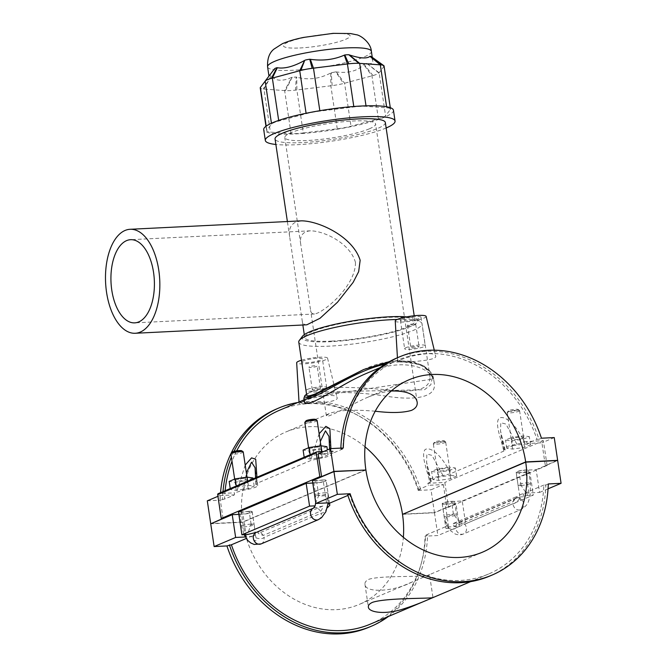 <?xml version="1.0" encoding="UTF-8"?>
<svg xmlns="http://www.w3.org/2000/svg" width="667" height="667" viewBox="0 0 667 667"><rect width="100%" height="100%" fill="white"/><g stroke="black" fill="none" stroke-linecap="round" stroke-linejoin="round"><path stroke-width="0.5" stroke-dasharray="3.33 2.5" d="M369.343 128.823A45.915 7.354 -8.5 0 1 318.784 139.611A45.915 7.354 -8.5 0 1 284.784 137.544A45.915 7.354 -8.5 0 1 329.098 123.487A45.915 7.354 -8.5 0 1 375.596 123.97A45.915 7.354 -8.5 0 1 369.343 128.823M375.229 411.214C353.076 409.38 337.735 410.18 329.206 413.607L326.355 415.691C326.113 418.993 345.056 407.712 366.041 397.999C374.729 394.222 383.133 391.896 391.246 391.012M355.469 262.473C355.753 286.101 323.637 312.731 314.541 313.999C312.239 314.049 310.93 312.84 310.614 310.372L300.725 244.214C299.466 236.001 302.701 231.532 310.438 230.815C324.212 230.915 350.233 243.272 355.469 262.473M306.828 324.804C304.11 324.862 302.568 323.487 302.201 320.685L289.67 236.81C288.503 229.49 290.595 224.562 295.94 222.036L301.701 220.827M331.899 341.104A55.753 8.929 -8.5 0 1 304.719 337.494A55.753 8.929 -8.5 0 1 358.538 320.418A55.753 8.929 -8.5 0 1 414.991 321.01A55.753 8.929 -8.5 0 1 387.81 332.966A55.753 8.929 -8.5 0 1 331.899 341.104M385.326 122.511A55.753 8.929 -8.5 0 1 358.146 134.467A55.753 8.929 -8.5 0 1 302.234 142.605A55.753 8.929 -8.5 0 1 275.054 138.994M302.476 336.285A58.563 9.38 171.5 0 0 330.49 341.696A58.563 9.38 171.5 0 0 393.188 332.158A58.563 9.38 171.5 0 0 416.783 319.21A58.563 9.38 171.5 0 0 406.753 316.858M397.198 319.46A62.306 9.98 -8.5 0 1 420.969 322.219A62.306 9.98 -8.5 0 1 422.028 323.703A62.306 9.98 -8.5 0 1 391.646 337.06A62.306 9.98 -8.5 0 1 329.156 346.156A62.306 9.98 -8.5 0 1 298.774 342.121M306.72 395.248C306.603 394.339 308.154 393.155 311.372 391.696C316.391 389.47 324.37 388.019 335.309 387.352C354.869 387.294 374.687 388.394 394.781 390.662C418.751 392.438 430.482 387.827 429.965 376.822C429.031 361.531 395.548 353.843 362.706 369.943M386.143 127.989A65.591 10.505 -8.5 0 1 297.299 144.697A65.591 10.505 -8.5 0 1 275.871 144.472M393.447 110.263A65.591 10.505 -8.5 0 1 361.464 124.329A65.591 10.505 -8.5 0 1 295.681 133.9A65.591 10.505 -8.5 0 1 263.707 129.656M303.293 132.966L337.26 128.798A18.743 3.002 171.5 0 0 351 126.221L378.381 118.851A18.743 3.002 171.5 0 0 385.576 115.808L390.32 109.555A18.743 3.002 171.5 0 0 390.495 109.038A18.743 3.002 171.5 0 0 386.76 107.829L366.091 106.353A18.743 3.002 171.5 0 0 353.86 106.953L319.885 111.122A18.743 3.002 171.5 0 0 306.153 113.707L278.773 121.069A18.743 3.002 171.5 0 0 271.577 124.12L266.833 130.365A18.743 3.002 171.5 0 0 266.658 130.89A18.743 3.002 171.5 0 0 270.393 132.099L291.062 133.567A18.743 3.002 171.5 0 0 303.293 132.966L296.865 89.978L295.556 90.128A18.743 3.002 -8.5 0 1 285.468 90.629L263.207 89.036A18.743 3.002 -8.5 0 1 260.23 87.894M260.272 87.61L269.726 75.146A7.495 1.201 171.5 0 0 270.902 75.713A52.468 8.404 -8.5 0 1 269.726 75.146L274.387 68.984M370.118 56.27A52.468 8.404 -8.5 0 1 371.294 56.845A7.495 1.201 171.5 0 0 371.177 56.553M384.067 66.041A18.743 3.002 -8.5 0 1 384.034 66.325L378.914 73.062A18.743 3.002 -8.5 0 1 372.986 75.571L343.488 83.508A18.743 3.002 -8.5 0 1 332.158 85.634L296.865 89.978L296.765 77.172L296.24 77.03A52.468 8.404 -8.5 0 1 294.197 77.147A52.468 8.404 -8.5 0 1 292.204 77.23L291.762 77.414C282.358 81.574 275.471 81.082 271.094 75.946L263.207 89.036M285.468 90.629L292.204 77.23A7.495 1.201 171.5 0 0 296.24 77.03L295.556 90.128M332.158 85.634L331.266 72.736A7.495 1.201 171.5 0 0 335.801 71.886A52.468 8.404 -8.5 0 1 331.266 72.736L330.74 73.003C319.451 78.914 308.129 80.298 296.765 77.172M372.986 75.571L364.024 64.29A7.495 1.201 171.5 0 0 366.4 63.282A52.468 8.404 -8.5 0 1 364.024 64.29L363.74 64.582C357.512 71.019 348.382 73.47 336.36 71.944L335.801 71.886L343.488 83.508M384.034 66.325L371.294 56.845L372.761 60.605C373.128 63.39 371.102 64.299 366.683 63.332L378.914 73.062M344.781 54.952A52.468 8.404 -8.5 0 1 348.816 54.752M305.219 60.097A52.468 8.404 -8.5 0 1 309.755 59.246M274.621 68.701A52.468 8.404 -8.5 0 1 276.997 67.692M310.205 392.196L306.553 394.139L310.338 392.138L424.454 389.745L430.832 384.767L432.299 378.022L429.148 370.952L421.777 364.949L396.331 360.714L363.849 369.46M385.201 364.099C411.839 357.262 432.391 367.217 433.6 378.964L303.869 398.349M304.444 402.243C304.244 400.792 306.353 399.049 310.772 396.998C322.678 390.704 356.37 391.721 384.942 395.981C414.099 400.892 437.202 397.69 434.184 382.85C433.075 366.533 400.383 356.912 366.925 373.203M225.113 490.737A116.183 97.44 67 0 0 224.579 499.058L234.442 494.881A116.183 97.44 -113 0 1 234.517 492.83L243.989 490.095A15.616 2.501 171.5 0 0 257.737 485.518A15.616 2.501 171.5 0 0 256.537 484.776L255.753 484.267L257.053 483.275L310.555 460.605L317.917 458.763A15.616 2.501 171.5 0 0 331.657 454.194A15.616 2.501 171.5 0 0 330.465 453.452L329.673 452.935L333.083 451.05A116.183 97.44 67 0 0 333.008 453.101L342.863 448.924A116.183 97.44 -113 0 1 397.991 360.038A116.183 97.44 -113 0 1 536.96 439.353L538.978 439.253A118.509 99.391 67 0 0 397.082 357.896M527.105 443.53A116.183 97.44 67 0 0 526.413 441.521L543.397 440.679L547.098 465.483L545.323 465.566L541.921 442.805L527.105 443.53L536.96 439.353M526.413 441.521L516.942 444.255A15.616 2.501 171.5 0 0 503.193 448.824A15.616 2.501 171.5 0 0 504.394 449.566L505.177 450.025L503.877 451.067C501.042 438.778 494.589 423.72 499.074 418.184C506.461 414.174 519.46 430.082 524.304 442.413M503.877 451.067L450.383 473.745L443.013 475.579A15.616 2.501 171.5 0 0 429.273 480.157A15.616 2.501 171.5 0 0 430.473 480.899L431.249 481.357L429.957 482.399C427.105 470.102 420.669 455.052 425.154 449.516C432.524 445.498 445.531 461.414 450.383 473.745M429.957 482.399L427.847 483.292A116.183 97.44 -113 0 1 428.531 485.309L443.355 484.576L431.032 489.795L434.434 512.564L403.051 514.115M276.338 409.071A118.509 99.391 -113 0 1 418.234 490.428L420.702 489.386L418.676 489.486L428.531 485.309M418.676 489.486A116.183 97.44 67 0 0 279.715 410.163M236.685 450.867A116.183 97.44 67 0 0 232.008 461.264M257.053 483.275L256.937 477.255M245.206 465.082L236.627 491.938M330.974 451.951L330.899 448.599M319.134 433.75L310.555 460.605M400.333 360.138L397.682 361.706C396.356 362.681 438.052 361.439 435.676 355.986C435.618 350.7 408.638 355.644 400.333 360.138M301.767 401.909L299.116 403.477C297.79 404.452 339.486 403.21 337.11 397.757C337.043 392.471 310.072 397.415 301.767 401.909M340.87 448.107A118.509 99.391 67 0 0 340.837 449.024L342.863 448.924M538.978 439.253L541.446 438.211M343.305 447.982L340.837 449.024M333.008 453.101L318.184 453.835M224.579 499.058L220.093 500.2A118.509 99.391 -113 0 1 220.519 492.688M420.702 489.386A118.509 99.391 67 0 0 297.74 402.518M233.967 451.417A118.509 99.391 67 0 0 231.382 457.078M222.986 491.637A118.509 99.391 67 0 0 222.561 499.158M418.234 490.428L431.032 489.795M443.355 484.576L446.757 507.345L448.532 507.253L444.822 482.458L427.847 483.292M543.397 440.679L444.822 482.458M450.742 475.296L456.612 476.13L450.584 478.689L438.686 480.398L432.825 479.565L438.853 477.005L450.742 475.296L449.533 467.158L437.635 468.876L431.607 471.427L437.477 472.269L449.366 470.552L455.394 468.001L449.533 467.158M512.781 445.681L524.671 443.964L530.532 444.806L524.504 447.357L512.615 449.074L506.753 448.232L512.781 445.681L511.564 437.544L505.536 440.103L511.397 440.937L523.295 439.228L529.323 436.668L523.453 435.834L511.564 437.544M547.098 465.483L448.532 507.253M516.942 444.255L505.936 424.07L500.775 422.711L500.542 431.04L504.394 449.566M446.757 507.345L434.434 512.564M554.244 437.577L541.921 442.805M557.095 460.58L545.323 465.566M443.013 475.579L432.008 455.394L426.847 454.044L426.613 462.373L430.473 480.899M432.825 479.565L431.607 471.427M438.686 480.398L437.477 472.269M438.853 477.005L437.635 468.876M512.615 449.074L511.397 440.937M524.504 447.357L523.295 439.228M506.753 448.232L505.536 440.103M333.083 451.05L323.653 451.517M316.992 451.851L218.426 493.622L234.517 492.83M236.426 486.993L248.316 485.276L254.185 486.118L248.157 488.669L236.26 490.387L230.398 489.545L236.426 486.993L236.276 486.001M322.244 453.944L328.106 454.786L322.078 457.337L310.188 459.054L304.327 458.212L310.355 455.661L322.244 453.944L321.894 451.609M223.02 518.376L219.618 495.606L234.442 494.881M219.618 495.606L217.942 496.323M207.304 500.834L220.093 500.2M243.989 490.095L246.373 472.853M257.737 485.518L255.077 467.734L256.537 484.776M236.26 490.387L235.051 482.249L229.181 481.416M248.157 488.669L246.94 480.54L235.051 482.249M230.398 489.545L230.248 488.561M304.327 458.212L304.177 457.228M310.188 459.054L308.971 450.925L303.11 450.083M310.355 455.661L310.205 454.677M301.484 360.222A15.616 2.501 -8.5 0 1 317.942 357.32A15.616 2.501 -8.5 0 1 327.555 358.162A15.616 2.501 -8.5 0 1 325.438 359.846A15.616 2.501 -8.5 0 1 308.137 363.532A15.616 2.501 -8.5 0 1 296.673 362.781M303.243 360.947A10.414 1.667 171.5 0 0 301.826 362.048A10.414 1.667 171.5 0 0 312.364 362.156A10.414 1.667 171.5 0 0 322.419 358.963A10.414 1.667 171.5 0 0 314.707 358.496A10.414 1.667 171.5 0 0 303.243 360.947M307.495 389.403A10.414 1.667 -8.5 0 1 318.959 386.96A10.414 1.667 -8.5 0 1 326.672 387.427A10.414 1.667 -8.5 0 1 316.617 390.612A10.414 1.667 -8.5 0 1 306.078 390.503A10.414 1.667 -8.5 0 1 307.495 389.403M312.823 389.136A4.16 0.667 171.5 0 0 312.256 389.578A4.16 0.667 171.5 0 0 316.475 389.62A4.16 0.667 171.5 0 0 320.493 388.352A4.16 0.667 171.5 0 0 317.409 388.161A4.16 0.667 171.5 0 0 312.823 389.136M309.48 366.775A4.16 0.667 171.5 0 0 308.913 367.217A4.16 0.667 171.5 0 0 313.131 367.267A4.16 0.667 171.5 0 0 317.15 365.991A4.16 0.667 171.5 0 0 314.065 365.799A4.16 0.667 171.5 0 0 309.48 366.775M395.239 321.002A15.616 2.501 171.5 0 0 406.703 321.752A15.616 2.501 171.5 0 0 424.004 318.076A15.616 2.501 171.5 0 0 426.121 316.391M401.809 319.168A10.414 1.667 171.5 0 0 400.392 320.268A10.414 1.667 171.5 0 0 410.93 320.385A10.414 1.667 171.5 0 0 420.985 317.192A10.414 1.667 171.5 0 0 413.273 316.725A10.414 1.667 171.5 0 0 401.809 319.168M406.061 347.632A10.414 1.667 171.5 0 0 404.644 348.733A10.414 1.667 171.5 0 0 415.191 348.841A10.414 1.667 171.5 0 0 425.238 345.656A10.414 1.667 171.5 0 0 417.525 345.181A10.414 1.667 171.5 0 0 406.061 347.632M411.389 347.365A4.16 0.667 -8.5 0 1 415.975 346.39A4.16 0.667 -8.5 0 1 419.059 346.573A4.16 0.667 -8.5 0 1 415.041 347.849A4.16 0.667 -8.5 0 1 410.822 347.807A4.16 0.667 -8.5 0 1 411.389 347.365M408.046 325.004A4.16 0.667 171.5 0 0 407.479 325.446A4.16 0.667 171.5 0 0 411.697 325.488A4.16 0.667 171.5 0 0 415.716 324.212A4.16 0.667 171.5 0 0 412.631 324.029A4.16 0.667 171.5 0 0 408.046 325.004M448.833 469.451A6.245 1 171.5 0 0 449.683 468.793A6.245 1 171.5 0 0 443.355 468.726A6.245 1 171.5 0 0 437.327 470.635A6.245 1 171.5 0 0 441.946 470.919A6.245 1 171.5 0 0 448.833 469.451M456.612 476.13L455.394 468.001M450.584 478.689L449.366 470.552M522.753 438.127A6.245 1 171.5 0 0 523.603 437.46A6.245 1 171.5 0 0 517.275 437.394A6.245 1 171.5 0 0 511.247 439.311A6.245 1 171.5 0 0 515.874 439.595A6.245 1 171.5 0 0 522.753 438.127M524.671 443.964L523.453 435.834M530.532 444.806L529.323 436.668M444.822 442.621A6.245 1 171.5 0 0 445.673 441.963A6.245 1 171.5 0 0 445.564 441.812A6.245 1 171.5 0 0 439.345 441.896A6.245 1 171.5 0 0 433.375 443.63A6.245 1 171.5 0 0 433.317 443.805A6.245 1 171.5 0 0 437.944 444.089A6.245 1 171.5 0 0 444.822 442.621M518.743 411.289A6.245 1 171.5 0 0 519.593 410.63A6.245 1 171.5 0 0 519.493 410.48A6.245 1 171.5 0 0 513.265 410.564A6.245 1 171.5 0 0 507.295 412.306A6.245 1 171.5 0 0 507.237 412.481A6.245 1 171.5 0 0 511.864 412.756A6.245 1 171.5 0 0 518.743 411.289M517.5 410.122A4.994 0.8 -8.5 0 1 511.606 411.339A4.994 0.8 -8.5 0 1 508.337 410.939A4.994 0.8 -8.5 0 1 513.115 409.546A4.994 0.8 -8.5 0 1 518.092 409.48A4.994 0.8 -8.5 0 1 517.5 410.122M443.572 441.454A4.994 0.8 -8.5 0 1 437.685 442.663A4.994 0.8 -8.5 0 1 434.417 442.263A4.994 0.8 -8.5 0 1 439.194 440.87A4.994 0.8 -8.5 0 1 444.164 440.804A4.994 0.8 -8.5 0 1 443.572 441.454M445.289 503.977A6.245 1 -8.5 0 1 442.246 503.568A6.245 1 -8.5 0 1 448.274 501.659A6.245 1 -8.5 0 1 454.602 501.726A6.245 1 -8.5 0 1 451.559 503.06A6.245 1 -8.5 0 1 445.289 503.977M519.218 472.645A6.245 1 -8.5 0 1 516.175 472.236A6.245 1 -8.5 0 1 522.203 470.327A6.245 1 -8.5 0 1 528.522 470.393A6.245 1 -8.5 0 1 525.479 471.736A6.245 1 -8.5 0 1 519.218 472.645M527.714 495.364L517.425 497.824L460.213 522.078L460.055 524.037L458.537 520.819L453.435 514.19C451.509 516.241 442.379 513.673 447.565 525.504L448.949 528.389C451.551 529.698 453.81 529.565 455.744 527.981L512.956 503.735C514.591 503.818 516.967 501.984 520.085 498.241L518.259 486.493L521.127 485.451L527.714 495.364L533.3 495.089L465.641 523.762L462.239 501L451.542 501.526A6.245 1 171.5 0 0 445.281 502.434A6.245 1 171.5 0 0 442.229 503.777A6.245 1 171.5 0 0 445.281 504.177L455.978 503.652L459.38 526.421L448.683 526.947A6.245 1 -8.5 0 1 445.706 526.663L425.513 535.217L427.539 535.117L425.071 536.168A118.509 99.391 -113 0 1 368.826 627.297M489.57 576.13A118.509 99.391 67 0 0 545.814 484.992L543.797 485.092A116.183 97.44 -113 0 1 488.661 573.987A116.183 97.44 -113 0 1 349.7 494.664L347.899 495.431M327.264 507.854L327.197 507.754C325.329 511.347 323.32 513.165 321.161 513.19L263.94 537.444C262.548 538.928 259.922 539.086 256.061 537.902C257.045 543.672 252.676 539.553 251.642 536.218L246.223 538.519M370.385 624.112A116.183 97.44 67 0 0 425.513 535.217M448.949 528.389L445.965 528.464L445.706 526.663A6.245 1 -8.5 0 1 445.631 526.538A6.245 1 -8.5 0 1 447.565 525.504M520.085 498.241C520.719 503.268 523.528 497.007 523.57 493.663L523.603 493.655A6.245 1 -8.5 0 1 528.873 492.963L539.57 492.429L536.168 469.668L525.471 470.193A6.245 1 171.5 0 0 519.201 471.102A6.245 1 171.5 0 0 516.158 472.444A6.245 1 171.5 0 0 519.201 472.853L529.898 472.319L533.3 495.089M543.797 485.092L523.603 493.655A6.245 1 -8.5 0 0 519.751 494.906M429.523 574.62C431.649 577.764 383.733 574.879 369.159 579.189C366.116 580.523 364.716 582.216 364.966 584.275C364.966 593.188 393.197 591.921 411.973 582.066L429.531 574.62L432.941 597.399M349.7 494.664L347.674 494.764M548.282 483.95L545.814 484.992M548.057 488.836L539.57 492.429M388.419 616.475A118.509 99.391 67 0 0 427.539 535.117M256.061 537.902L255.386 535.001A6.245 1 -8.5 0 1 251.642 536.218A6.245 1 -8.5 0 1 246.34 536.927L245.248 536.977M460.055 524.037L465.641 523.762M445.739 526.647A6.245 1 -8.5 0 1 445.681 526.538A6.245 1 -8.5 0 1 447.532 525.521M519.826 494.889A6.245 1 -8.5 0 1 523.57 493.663M402.501 514.34L434.467 512.765L455.978 503.652M536.168 469.668L557.67 460.555M462.239 501L529.898 472.319M459.38 526.421L437.869 535.534L425.071 536.168M434.467 512.765L437.869 535.534M317.917 458.763L320.293 441.521M331.657 454.194L329.006 436.41L330.465 453.452M252.968 477.981L246.94 480.54M235.751 479.965A6.245 1 -8.5 0 1 242.63 478.497A6.245 1 -8.5 0 1 247.257 478.773A6.245 1 -8.5 0 1 241.221 480.69A6.245 1 -8.5 0 1 234.901 480.624A6.245 1 -8.5 0 1 235.751 479.965M248.316 485.276L247.707 481.165M254.185 486.118L253.101 478.873M326.897 446.657L320.869 449.208L308.971 450.925M309.671 448.633A6.245 1 -8.5 0 1 316.55 447.165A6.245 1 -8.5 0 1 321.177 447.449A6.245 1 -8.5 0 1 315.149 449.358A6.245 1 -8.5 0 1 308.821 449.291A6.245 1 -8.5 0 1 309.671 448.633M328.106 454.786L327.389 449.942M322.078 457.337L320.869 449.208M317.167 420.61A6.245 1 -8.5 0 1 311.139 422.528A6.245 1 -8.5 0 1 304.811 422.461M305.911 420.919A4.994 0.8 171.5 0 0 310.93 421.11A4.994 0.8 171.5 0 0 315.666 419.46M243.247 451.943A6.245 1 -8.5 0 1 237.21 453.852A6.245 1 -8.5 0 1 230.89 453.793M231.991 452.251A4.994 0.8 171.5 0 0 237.002 452.434A4.994 0.8 171.5 0 0 241.737 450.792M256.37 532.358L314.999 507.812L314.507 506.511M315.474 503.468L318.759 495.498C321.361 497.924 329.056 490.895 327.647 504.385L327.197 507.754M255.386 535.001L254.335 525.888L251.042 524.104L247.499 534.517M323.053 479.973A6.245 1 -8.5 0 1 326.105 480.373A6.245 1 -8.5 0 1 320.068 482.291A6.245 1 -8.5 0 1 313.748 482.224A6.245 1 -8.5 0 1 316.792 480.882A6.245 1 -8.5 0 1 323.053 479.973M249.133 511.297A6.245 1 -8.5 0 1 252.176 511.706A6.245 1 -8.5 0 1 246.148 513.615A6.245 1 -8.5 0 1 239.82 513.548A6.245 1 -8.5 0 1 242.863 512.214A6.245 1 -8.5 0 1 249.133 511.297M312.781 483.033L316.867 482.825A6.245 1 171.5 0 0 323.128 481.916A6.245 1 171.5 0 0 326.171 480.573A6.245 1 171.5 0 0 323.128 480.173L312.431 480.699M328.022 504.252A6.245 1 -8.5 0 1 327.68 504.36A6.245 1 171.5 0 0 329.573 503.343A6.245 1 171.5 0 0 329.506 503.226M238.853 514.357L242.938 514.157A6.245 1 171.5 0 0 249.208 513.248A6.245 1 171.5 0 0 252.251 511.906A6.245 1 171.5 0 0 249.2 511.506L238.503 512.031M251.609 536.235A6.245 1 171.5 0 0 255.461 534.976M210.73 523.803L242.696 522.228L365.9 470.01M242.696 522.228A93.697 78.581 67 0 0 359.146 604.452A93.697 78.581 67 0 0 403.36 537.319M365.324 470.035L242.663 522.019L211.281 523.57M365.016 446.832A93.697 78.581 67 0 0 286.026 431.908A93.697 78.581 67 0 0 242.663 522.019M513.098 501.701A6.245 5.236 -113 0 1 515.899 498.174A6.245 5.236 -113 0 1 517.425 497.824L516.967 496.465L513.098 501.701L455.878 525.955C454.786 526.455 453.61 525.754 452.343 523.853L460.213 522.078A6.245 5.236 -113 0 1 466.25 527.005A6.245 5.236 -113 0 1 463.557 533.925A6.245 5.236 -113 0 1 455.744 527.981M455.878 525.955A6.245 5.236 -113 0 1 458.679 522.419L515.799 498.224L516.967 496.465L452.343 523.853M263.198 535.459A6.245 5.236 67 0 0 257.787 532.058L258.246 533.425L263.198 535.459L320.418 511.205C321.519 510.772 322.336 509.046 322.87 506.036L314.999 507.812A6.245 5.236 67 0 0 313.473 508.154A6.245 5.236 67 0 0 313.398 508.187L313.473 508.154M322.87 506.036L258.246 533.425M266.833 130.365L266.191 126.121M271.444 123.245L271.577 124.12M260.405 87.377L269.635 75.238M271.094 75.946L263.965 89.103L270.393 132.099M291.062 133.567L284.634 90.579L291.762 77.414M337.26 128.798L330.84 85.81L330.74 73.003M336.36 71.944L344.572 83.225L351 126.221M378.381 118.851L371.953 75.863L363.74 64.582M366.683 63.332L379.148 72.811L385.576 115.808M390.32 109.555L383.892 66.558L371.436 57.087M371.377 51.342A52.468 8.404 -8.5 0 1 345.789 62.598A52.468 8.404 -8.5 0 1 293.172 70.252A52.468 8.404 -8.5 0 1 267.584 66.858M299.833 47.974A33.734 5.403 171.5 0 0 350.117 35.993A33.734 5.403 171.5 0 0 300.292 38.453A33.734 5.403 171.5 0 0 299.833 47.974M386.602 106.762L386.76 107.829M366.091 106.353L366.016 105.845M353.793 106.512L353.86 106.953M306.086 113.273L306.153 113.707M278.773 121.069L278.681 120.435M521.127 485.451A6.245 1 171.5 0 0 527.397 484.542A6.245 1 171.5 0 0 530.44 483.2A6.245 1 171.5 0 0 527.397 482.791A6.245 1 171.5 0 0 521.127 483.708A6.245 1 171.5 0 0 518.084 485.042A6.245 1 171.5 0 0 521.127 485.451M517.425 497.824A6.245 5.236 -113 0 1 523.47 502.76A6.245 5.236 -113 0 1 520.777 509.68A6.245 5.236 -113 0 1 512.956 503.735M447.207 516.783A6.245 1 -8.5 0 1 444.155 516.375A6.245 1 -8.5 0 1 447.207 515.032A6.245 1 -8.5 0 1 453.468 514.124A6.245 1 -8.5 0 1 456.511 514.532A6.245 1 -8.5 0 1 453.468 515.866A6.245 1 -8.5 0 1 447.207 516.783M453.435 514.19L451.542 501.526M448.683 526.947L445.281 504.177M528.873 492.963L525.471 470.193M521.094 485.518L519.201 472.853M318.351 519.66A6.245 5.236 67 0 0 321.161 513.19M324.971 492.78A6.245 1 -8.5 0 1 328.014 493.18A6.245 1 -8.5 0 1 324.971 494.522A6.245 1 -8.5 0 1 318.701 495.431A6.245 1 -8.5 0 1 315.658 495.031A6.245 1 -8.5 0 1 318.701 493.688A6.245 1 -8.5 0 1 324.971 492.78M251.042 524.104A6.245 1 171.5 0 0 244.781 525.021A6.245 1 171.5 0 0 241.737 526.355A6.245 1 171.5 0 0 244.781 526.763A6.245 1 171.5 0 0 251.042 525.854A6.245 1 171.5 0 0 254.094 524.512A6.245 1 171.5 0 0 251.042 524.104M257.787 532.058A6.245 5.236 67 0 0 256.261 532.408L256.512 532.324M261.13 543.905A6.245 5.236 67 0 0 263.94 537.444M318.759 495.498L316.867 482.825M326.53 502.943L323.128 480.173M251.1 524.17L249.2 511.506M246.34 536.927L242.938 514.157M458.938 522.344L458.679 522.419A6.245 5.236 -113 0 1 460.213 522.078M320.418 511.205A6.245 5.236 67 0 0 314.999 507.812M417.167 402.118L375.596 123.97M326.355 415.691L310.614 310.372M300.725 244.214L284.784 137.544M310.438 230.815L130.615 239.686M314.541 313.999L134.717 322.87M414.991 321.01L414.207 315.758M304.719 337.494L304.294 334.651M302.851 325.004L302.201 320.685M289.67 236.81L287.385 221.527M416.783 319.21L420.969 322.219M429.965 376.822L422.028 323.703M265.966 126.28L266.658 130.89M372.761 60.605L372.269 57.337M390.295 107.704L390.495 109.038M310.338 392.138L311.372 391.696M434.184 382.85L433.6 378.964L429.823 370.952L423.553 365.674L411.122 361.231L395.064 360.797L389.511 361.572M397.991 360.038L379.957 367.675M310.772 396.998L304.085 399.833M505.169 450.025L500.542 431.04L503.193 448.824M431.249 481.357L426.613 462.364L429.273 480.157M255.753 484.267L255.586 477.822M299.024 401.976L299.116 403.477M327.555 358.162L337.11 397.757M326.672 387.427L322.419 358.963M306.078 390.503L301.826 362.048M320.493 388.352L317.15 365.991M312.256 389.578L308.913 367.217M397.44 357.745L397.682 361.706M434.275 350.175L435.676 355.986M400.392 320.268L404.644 348.733M420.985 317.192L425.238 345.656M407.479 325.446L410.822 347.807M415.716 324.212L419.059 346.573M449.683 468.793L445.673 441.963M437.327 470.635L433.317 443.805M507.237 412.481L511.247 439.311M519.593 410.63L523.603 437.46M508.337 410.939L507.295 412.306M518.092 409.48L519.493 410.48M434.417 442.263L433.375 443.63M444.164 440.804L445.564 441.812M516.175 472.236L518.259 486.493L516.158 472.444M528.522 470.393L530.44 483.2L530.148 495.923C528.172 501.417 529.114 504.502 520.777 509.68L463.557 533.925C461.222 535.042 458.462 535.076 455.278 534.042L450.2 530.473C447.015 526.822 445.006 522.128 444.155 516.375L442.246 503.568M488.661 573.987L470.635 581.632M364.957 584.275L368.359 607.045M454.602 501.726L456.511 514.532L458.537 520.819M442.229 503.777L445.631 526.538M445.965 528.464L445.681 526.538M329.573 449.016L329.681 452.935M321.177 447.449L320.935 445.831M308.821 449.291L308.596 447.757M234.667 479.089L234.901 480.624M247.015 477.155L247.257 478.773M328.197 502.935L328.014 493.18L326.105 480.373M313.748 482.224L315.658 495.031L315.674 502.376M239.82 513.548L241.737 526.355L244.089 534.692M252.176 511.706L254.335 525.888M329.573 503.343L326.171 480.573M329.531 503.343L329.79 505.061M254.352 525.963L252.251 511.906M482.358 552.234L429.531 574.629M411.973 582.066L359.146 604.452M409.23 379.698L366.041 397.999M329.206 413.607L286.026 431.908"/><path stroke-width="1" d="M391.246 391.012C406.87 390.654 415.508 394.355 417.167 402.118C417.625 405.703 415.708 408.462 411.422 410.405C402.876 412.89 390.812 413.156 375.229 411.214M153.552 272.428A41.646 21.677 -92.8 0 0 130.615 239.686A41.646 21.677 -92.8 0 0 111.014 282.341A41.646 21.677 -92.8 0 0 134.717 322.87A41.646 21.677 -92.8 0 0 153.552 272.428M125.071 230.457A52.051 27.097 -92.8 0 0 105.961 287.502A52.051 27.097 -92.8 0 0 135.234 333.267A52.051 27.097 -92.8 0 0 159.73 279.94A52.051 27.097 -92.8 0 0 130.107 229.29A52.051 27.097 -92.8 0 0 125.071 230.457M130.107 229.29L301.701 220.827C319.426 221.102 352.893 236.768 360.155 260.28L358.663 271.661L353.143 282.374L337.494 302.234L320.035 318.267L306.828 324.804L135.234 333.267M287.385 221.527L275.054 138.994A55.753 8.929 -8.5 0 1 328.873 121.928A55.753 8.929 -8.5 0 1 385.326 122.511L414.207 315.758M406.753 316.858A58.563 9.38 171.5 0 0 345.848 322.094A58.563 9.38 171.5 0 0 302.476 336.285L299.35 340.395A62.306 9.98 -8.5 0 1 397.198 319.46M306.712 395.248L298.774 342.121A62.306 9.98 -8.5 0 1 299.35 340.395M363.348 369.668L315.95 393.622C310.08 395.956 307.003 396.49 306.72 395.248M275.871 144.472A65.591 10.505 -8.5 0 1 265.324 140.454A65.591 10.505 -8.5 0 1 328.639 120.368A65.591 10.505 -8.5 0 1 395.056 121.06A65.591 10.505 -8.5 0 1 386.143 127.989M265.324 140.454L263.707 129.656A65.591 10.505 -8.5 0 1 327.022 109.571A65.591 10.505 -8.5 0 1 393.447 110.263L395.056 121.06M265.966 126.28L260.23 87.894A18.743 3.002 -8.5 0 1 260.272 87.61L265.383 80.882A18.743 3.002 -8.5 0 1 271.319 78.364L300.817 70.427A18.743 3.002 -8.5 0 1 312.148 68.301L348.741 63.807A18.743 3.002 -8.5 0 1 358.829 63.315L381.09 64.899A18.743 3.002 -8.5 0 1 383.75 65.599A18.743 3.002 -8.5 0 1 384.067 66.041L390.295 107.704M274.387 68.984L265.158 81.124L274.621 68.701L265.158 81.124L271.444 123.245M271.319 78.364L276.997 67.692A7.495 1.201 171.5 0 0 274.621 68.701M276.997 67.692L277.33 67.742C284.701 68.934 293.822 66.475 304.711 60.372L300.817 70.427M312.148 68.301L309.755 59.246A7.495 1.201 171.5 0 0 305.219 60.097M309.755 59.246L310.33 59.313C322.761 61.039 334.084 59.646 344.305 55.153L344.781 54.952L348.741 63.807M358.829 63.315L348.816 54.752A7.495 1.201 171.5 0 0 344.781 54.952M348.816 54.752L349.308 54.902C359.855 58.379 366.742 58.871 369.977 56.378L381.09 64.899M383.75 65.599L371.177 56.553A7.495 1.201 171.5 0 0 370.118 56.27M389.511 361.572L363.74 369.501L314.132 395.172C305.152 398.224 302.626 397.891 306.553 394.164L304.869 395.589L303.869 398.349C304.077 399.758 307.32 399.225 313.598 396.765L313.623 396.748C328.731 390.437 357.679 370.16 385.201 364.099M379.957 367.675L366.925 373.203C346.206 381.899 325.704 396.531 314.265 401.209C308.062 403.627 304.794 403.969 304.444 402.243L303.869 398.357M304.085 399.833L279.715 410.163A116.183 97.44 67 0 0 236.685 450.867M232.008 461.264A116.183 97.44 67 0 0 225.113 490.737M256.937 477.255L255.703 459.28L251.592 457.87L245.206 465.082M330.899 448.599L329.865 428.656L325.88 426.346L319.134 433.75M218.426 493.622A1.042 0.875 67 0 0 217.692 494.681L316.258 452.91L319.818 476.688L321.586 476.605L318.184 453.835L330.507 448.616L343.305 447.982A118.509 99.391 -113 0 1 399.55 356.853L397.082 357.896A118.509 99.391 67 0 0 340.87 448.107M399.55 356.853A118.509 99.391 -113 0 1 541.446 438.211L554.244 437.577L557.645 460.347L557.095 460.58M297.74 402.518A118.509 99.391 67 0 0 278.806 408.021A118.509 99.391 67 0 0 233.967 451.417M231.382 457.078A118.509 99.391 67 0 0 222.986 491.637M220.519 492.688A118.509 99.391 -113 0 1 230.899 453.71M230.924 453.643A118.509 99.391 -113 0 1 276.338 409.071L278.806 408.021M323.653 451.517L316.992 451.851A1.042 0.875 -113 0 0 316.742 451.909L218.176 493.68M316.258 452.91A1.042 0.875 -113 0 1 316.742 451.909M319.818 476.688L221.244 518.467L217.692 494.681M211.281 523.57L223.02 518.376L221.244 518.467M217.942 496.323L207.304 500.834L210.705 523.595M246.373 472.853L251.534 462.181L255.077 467.734L255.586 477.822M230.248 488.561L229.181 481.416L235.209 478.856L247.107 477.147L252.968 477.981L253.101 478.873M236.276 486.001L235.209 478.856M304.177 457.228L303.11 450.083L309.138 447.532L321.027 445.814L326.897 446.657L327.389 449.942M310.205 454.677L309.138 447.532M321.894 451.609L321.027 445.814M299.024 401.976L296.673 362.781A15.616 2.501 -8.5 0 1 298.799 361.164A15.616 2.501 -8.5 0 1 301.484 360.222M434.275 350.175L426.121 316.391A15.616 2.501 171.5 0 0 414.457 315.733A15.616 2.501 171.5 0 0 397.374 319.393A15.616 2.501 171.5 0 0 395.239 321.002L397.44 357.745M403.051 514.115L525.679 461.923L557.645 460.347M347.899 495.431L329.473 503.235L329.823 505.269L327.264 507.854M246.223 538.519L231.416 544.789A116.183 97.44 67 0 0 370.385 624.112L470.635 581.632M372.611 602.301C387.21 597.499 435.117 598.824 432.941 597.399C433.425 597.357 418.984 604.094 402.901 609.088C385.443 614.832 368.668 612.531 368.359 607.045C368.159 605.211 369.576 603.627 372.611 602.301M347.674 494.764A118.509 99.391 67 0 0 489.57 576.13L492.038 575.079A118.509 99.391 -113 0 1 350.142 493.722L347.674 494.764M548.057 488.836L561.08 483.317L548.282 483.95A118.509 99.391 -113 0 1 492.038 575.079M229.398 544.889A118.509 99.391 67 0 0 371.294 626.255L368.826 627.297A118.509 99.391 -113 0 1 226.93 545.939L231.416 544.789M371.294 626.255A118.509 99.391 67 0 0 388.419 616.475M245.248 536.977L235.643 537.452L214.132 546.565L210.73 523.803L232.241 514.682L238.853 514.357M226.93 545.939L214.132 546.565M561.08 483.317L557.67 460.555L525.713 462.131L402.501 514.34A93.697 78.581 67 0 1 403.36 537.319M320.293 441.521L325.463 430.849L328.998 436.41M247.707 481.165L247.107 477.147M308.596 447.757L304.811 422.461A6.245 1 -8.5 0 1 304.869 422.286A6.245 1 -8.5 0 1 305.661 421.802A6.245 1 -8.5 0 1 312.048 420.385A6.245 1 -8.5 0 1 317.067 420.468A6.245 1 -8.5 0 1 317.167 420.61L320.935 445.831M317.067 420.468L315.666 419.46A4.994 0.8 171.5 0 0 311.656 419.393A4.994 0.8 171.5 0 0 306.545 420.527A4.994 0.8 171.5 0 0 305.911 420.919L304.869 422.286M234.667 479.089L230.89 453.793A6.245 1 -8.5 0 1 230.949 453.618A6.245 1 -8.5 0 1 231.741 453.126A6.245 1 -8.5 0 1 238.127 451.717A6.245 1 -8.5 0 1 243.138 451.792A6.245 1 -8.5 0 1 243.247 451.943L247.015 477.155M243.138 451.792L241.737 450.792A4.994 0.8 171.5 0 0 237.735 450.725A4.994 0.8 171.5 0 0 232.625 451.859A4.994 0.8 171.5 0 0 231.991 452.251L230.949 453.618M313.473 508.154L315.157 505.844L315.674 502.376M315.157 505.844L309.571 506.12L241.913 534.801L247.499 534.517L256.37 532.358M525.713 462.131A93.697 78.581 -113 0 1 482.358 552.234A93.697 78.581 -113 0 1 365.9 470.01L333.942 471.586L312.431 480.699L315.833 503.468L326.53 502.943A6.245 1 -8.5 0 1 329.506 503.226M329.515 503.452A6.245 1 -8.5 0 1 328.022 504.252M309.571 506.12L306.17 483.358L238.503 512.031L241.913 534.801M235.643 537.452L232.241 514.682M306.17 483.358L312.781 483.033M333.942 471.586L337.344 494.355L350.142 493.722M337.344 494.355L315.833 503.468M321.586 476.605L333.909 471.386L365.324 470.035M402.476 514.14A93.697 78.581 67 0 0 365.016 446.832M365.875 469.801A93.697 78.581 -113 0 1 409.23 379.698A93.697 78.581 -113 0 1 525.679 461.923M330.507 448.616L333.909 471.386M266.191 126.121L260.405 87.377M278.681 120.435L272.344 78.081L277.33 67.742M304.711 60.372L299.725 70.71L306.086 113.273M319.827 110.714L313.465 68.134L310.33 59.313M344.305 55.153L347.432 63.965L353.793 106.512M366.016 105.845L359.663 63.357L349.308 54.902M369.977 56.378L380.332 64.832L386.602 106.762M268.968 76.113L267.584 66.858A52.468 8.404 -8.5 0 1 318.234 50.792A52.468 8.404 -8.5 0 1 371.377 51.342L372.269 57.337M244.089 534.692L247.774 540.462L250.784 542.988L254.16 544.439L261.13 543.905A6.245 5.236 67 0 1 253.869 540.203A6.245 5.236 67 0 1 256.261 532.408L313.398 508.187A6.245 5.236 67 0 0 311.114 516A6.245 5.236 67 0 0 318.351 519.66L321.586 517.634L325.88 511.681L328.197 502.935M304.294 334.651L302.851 325.004M267.584 66.858C267.225 58.729 269.326 52.835 273.887 49.175L282.391 43.705C288.052 41.246 295.089 39.161 303.518 37.435L333.116 33.35L350.433 33.533L356.236 34.726C360.313 35.017 370.869 42.571 371.377 51.342M328.998 436.401L329.573 449.016M261.13 543.905L318.351 519.66"/></g></svg>
